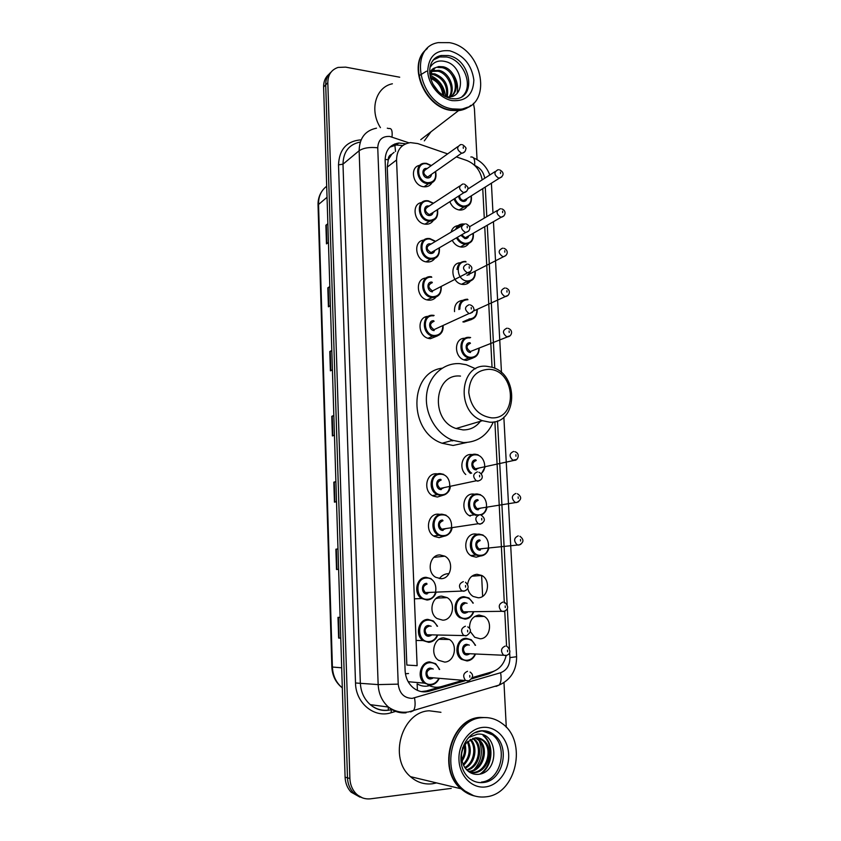 <?xml version="1.0" encoding="UTF-8"?>
<svg xmlns="http://www.w3.org/2000/svg" width="841" height="841" viewBox="0 0 841 841"><rect width="100%" height="100%" fill="white"/><g stroke="black" fill="none" stroke-linecap="round" stroke-linejoin="round"><path stroke-width="1.26" d="M468.5 243.785C466.755 246.129 464.39 247.222 461.404 247.065L461.099 247.033C457.283 246.434 454.329 244.195 452.227 240.316M470.087 281.399C468.258 283.648 465.872 284.668 462.918 284.447L462.592 284.416C451.123 283.428 449.126 262.791 460.447 262.76M471.58 319.496L463.78 322.114M473.094 357.94L466.629 360.421L464.999 360.169C453.604 357.898 453.751 337.42 465.105 338.303M465.756 474.492C458.345 468.143 462.319 453.804 471.212 454.497L472.505 454.624M470.245 516.111C460.216 511.896 462.697 493.373 473.136 494.024L475.06 494.245M480.295 556.048L476.227 557.194L471.675 556.08C462.066 551.507 464.905 533.488 475.091 533.951L477.656 534.287M467.617 584.148C468.71 578.177 471.854 574.887 477.057 574.287L481.767 575.465C491.112 580.069 488.327 597.877 478.203 597.772L473.157 596.458C470.35 594.692 468.563 592.011 467.775 588.416M469.562 628.469C469.404 620.721 472.568 616.243 479.044 615.044L484.227 616.411C493.173 621.31 490.103 638.697 480.2 638.782L474.692 637.268L470.319 631.591M466.934 206.497C465.346 208.873 463.118 210.05 460.227 210.061L459.291 209.987C454.907 209.157 451.754 206.392 449.83 201.703M443.596 637.825L449.462 639.486C458.187 644.847 454.624 661.888 444.668 662.088L438.455 660.248C429.898 654.624 433.809 637.835 443.596 637.825M441.756 596.164L447.139 597.615C456.285 602.692 452.994 620.164 442.818 620.174L437.068 618.545C428.09 613.184 431.748 595.996 441.756 596.164M439.938 554.934L444.794 556.174C454.382 560.936 451.407 578.881 440.978 578.692L435.743 577.294C426.324 572.237 429.698 554.576 439.938 554.934M443.712 536.337L439.17 537.651L434.482 536.474C424.61 531.764 427.638 513.588 438.129 514.145L440.316 514.398M442.513 495.433L437.373 497.042L433.273 496.085C422.928 491.764 425.578 473.02 436.353 473.777L437.825 473.914M434.671 258.608C432.768 261.109 430.214 262.224 426.997 261.971L426.986 261.971C415.38 261.299 412.595 240.768 423.99 240.084M433.262 220.552C431.549 223.065 429.131 224.295 426.03 224.232L425.336 224.169C414.035 223.349 410.913 203.543 421.898 202.513M436.059 297.062C434.156 299.322 431.696 300.353 428.689 300.153L427.964 300.058C416.369 298.692 414.718 278.276 426.145 278.035M437.415 335.927L430.392 338.723L428.952 338.513C417.409 336.453 416.915 316.132 428.363 316.374M431.832 182.896C430.298 185.409 428.037 186.723 425.062 186.828L423.675 186.744C412.668 185.777 409.283 166.634 419.869 165.33M427.081 261.435L426.24 261.856M447.654 153.892L417.788 143.58L410.419 142.613C401.43 144.074 396.815 149.866 396.553 159.99L417.115 665.683L406.844 665.052L387.249 167.117L396.553 159.99M394.082 152.337L391.79 154.25C389.425 155.112 388.237 156.952 388.227 159.779L385.125 159.422M452.805 440.842L451.091 440.737M388.227 159.779L391.79 154.25M417.283 683.901C420.742 686.025 424.495 686.687 428.542 685.899M388.237 160.126L387.249 167.117M482.187 179.869C480.316 170.408 475.176 163.953 466.776 160.484L456.779 157.036M506.576 646.266L504.747 611.113M504.316 602.976L494.886 421.688M492.048 367.296L484.731 226.681M484.279 218.124L482.745 188.636M472.274 677.604L492.384 671.749C499.48 669.32 504.064 663.948 506.145 655.633M427.88 684.879C432.221 687.318 436.752 687.875 441.462 686.571L461.888 680.621M451.112 232.116C452.164 228.247 454.529 226.061 458.208 225.556M454.539 311.633C454.193 304.884 456.926 301.12 462.75 300.332M450.713 191.937L455.486 188.804M427.764 262.014L426.934 261.309M425.704 318.192L426.313 316.689M439.359 578.608C441.693 575.507 444.647 573.867 448.221 573.678M405.709 143.779L398.781 143.023C389.94 144.547 385.399 150.287 385.136 160.221L405.099 670.529C405.541 677.846 408.305 683.638 413.404 687.917C418.282 691.638 423.591 692.732 429.309 691.186L464.758 680.853M389.856 147.154L396.311 144.978L402.681 145.567M473.399 103.327L474.44 108.878L477.047 159.58M451.27 788.385L370.681 798.803C365.015 799.423 360.106 797.678 355.932 793.547C352.179 789.552 350.161 784.527 349.888 778.482L327.822 82.712C327.916 74.849 331.333 69.75 338.05 67.427L345.651 67.133L399.706 77.214M503.98 682.629L506.282 727.297M359.937 797.11L351.086 792.127C347.365 788.164 345.367 783.181 345.094 777.2L323.606 86.949L325.709 84.846C325.635 79.453 327.412 75.217 331.039 72.137C327.412 75.217 325.635 79.453 325.709 84.846L347.48 777.841L325.709 84.846L327.822 82.712M362.387 797.836L353.504 792.842C349.761 788.847 347.754 783.854 347.48 777.841C347.754 783.854 349.761 788.847 353.504 792.842L362.387 797.836M471.696 678.824L488.705 673.872L494.193 671.107M441.189 686.645L426.545 690.913L421.362 691.607M340.763 638.067L338.639 638.077L340.763 638.119M340.121 617.347L337.998 617.378L338.639 638.077M337.987 548.963L335.895 549.194L336.516 569.525L338.629 569.304M337.987 548.9L335.895 549.194M335.895 481.767L333.824 482.166L334.445 502.161L336.516 501.678M335.895 481.62L333.824 482.166M327.885 224.179L325.898 225.199L326.466 243.879L328.453 242.481M327.864 223.738L325.898 225.199M329.83 286.96L327.822 287.832L328.41 306.828L330.418 305.64M329.819 286.581L327.822 287.832M331.817 350.802L329.788 351.517L330.387 370.839L332.416 369.882M331.817 350.497L329.788 351.517M333.845 415.727L331.785 416.295L332.395 435.932L334.445 435.218M333.835 415.496L331.785 416.295M323.606 86.949C323.543 81.588 325.309 77.372 328.926 74.292M428.532 299.522L428.563 300.142M470.75 105.44C467.291 108.363 463.212 110.097 458.492 110.655L450.765 110.371C424.253 107.164 407.128 64.337 426.429 49.325M380.426 127.632C369.188 110.087 375.685 87.054 392.379 83.785M470.939 105.314C467.501 108.153 463.475 109.845 458.839 110.392L451.102 110.108C424.179 106.86 407.233 63.033 427.354 48.526M452.637 108.92C419.67 104.904 407.349 47.348 438.287 42.618L449.42 42.649C483.48 48.063 493.425 107.091 460.384 109.204L452.637 108.92M433.43 59.89L439.759 56.946L446.613 56.999C463.685 59.616 474.282 86.549 462.172 96.463M429.667 73.577C430.687 70.329 432.663 68.363 435.606 67.658L438.802 66.534L437.762 67.438L442.114 67.669C453.835 69.898 460.311 90.071 450.576 96.683M438.802 66.534L443.165 66.765C455.622 69.141 461.688 91.143 450.303 96.726M432.022 71.39L437.94 71.222C447.696 73.167 454.834 88.389 449.21 96.841M432.421 70.749L438.981 70.339C449.168 72.315 456.2 88.662 449.735 96.799M430.834 74.407L433.83 74.744C443.47 78.518 447.696 85.856 446.487 96.736M431.076 73.588L434.85 73.861C444.942 77.971 449.073 85.624 447.254 96.82M430.603 78.434C437.73 81.293 441.819 86.854 442.86 95.128M430.434 77.267L430.771 77.351C438.897 80.179 443.27 86.329 443.901 95.769M432.8 83.89L438.371 91.469M433.557 101.362L432.295 100.804M445.236 96.515L445.446 96.557C466.419 101.13 464.579 65.367 445.162 61.498C438.813 60.026 433.956 61.75 430.592 66.66M430.424 77.771C430.55 73.188 432.285 69.814 435.606 67.658M467.754 107.154L459.207 110.108M430.949 131.816L424.316 140.868M453.288 74.534C457.189 80.463 458.45 86.739 457.062 93.372M419.07 75.722L426.524 71.201M430.592 75.585C439.338 79.59 444.342 86.591 445.614 96.589M491.386 417.84C478.445 415.78 470.907 407.317 468.763 392.442C469.467 377.756 476.174 370.051 488.884 369.304C515.691 369.756 518.498 419.869 491.386 417.84M489.63 422.171L482.44 420.689C455.38 411.932 459.628 362.965 486.76 366.308L491.733 367.191C519.454 373.919 517.856 424.421 489.63 422.171M460.49 376.095C434.082 372.994 429.762 420.174 456.064 428.511L463.065 429.909C470.193 429.961 475.974 427.091 480.39 421.299M493.289 421.982C487.412 435.396 477.541 442.261 463.675 442.576L452.658 440.295C436.3 434.009 424.6 413.835 426.576 395.049C428.416 376.232 443.333 362.503 459.901 363.648L466.261 364.7L475.628 368.779M466.744 442.503L453.015 445.478L442.124 443.249C408.305 432.085 408.715 372.227 442.082 368.2M473.83 795.796L460.721 788.7C436.9 768.811 451.218 718.34 480.064 717.405L487.349 717.657M436.563 782.918L432.337 783.791C424.19 784.695 416.905 782.319 410.482 776.663C388.1 758.183 401.935 711.602 429.267 710.792L440.947 712.306M469.541 793.936L461.698 788.942M474.902 796.049C469.804 794.945 465.199 792.527 461.11 788.795C437.278 768.895 451.596 718.393 480.453 717.457L487.549 717.667M486.024 796.816C477.415 797.846 469.677 795.313 462.823 789.205C438.949 769.263 453.278 718.624 482.187 717.678C489.546 717.047 496.253 719.034 502.319 723.649C527.685 741.205 516.521 794.125 486.024 796.816M481.84 730.682L492.416 734.803C508.731 746.461 501.089 780.543 481.462 782.067M477.572 737.862L482.723 740.469C493.236 748.385 487.212 771.681 473.126 772.469L469.93 772.437M462.529 747.912L466.965 742.298L475.06 737.883C478.256 737.515 481.21 738.44 483.932 740.669C494.466 748.595 488.432 771.933 474.324 772.732L470.056 772.511M475.123 737.883L477.909 739.681C488.327 747.512 482.45 770.535 468.479 771.449M475.743 737.83L479.107 739.88C489.588 747.754 483.575 770.924 469.541 771.712L468.91 771.765M472.61 738.461L473.168 738.913C482.377 745.978 479.065 766.172 466.66 769.809M473.241 738.261L474.345 739.102C483.838 746.356 479.969 767.234 467.112 770.272M470.035 739.702C476.553 746.871 474.356 762.388 464.842 767.528M470.687 739.323C478.003 746.451 475.628 763.26 465.294 768.169M467.344 741.888C470.729 750.151 469.31 757.667 463.097 764.458M468.038 741.226C472.127 750.046 470.624 758.077 463.517 765.331M464.316 745.736C465.084 750.803 464.211 755.439 461.698 759.665M465.126 744.495C466.503 750.571 465.462 756.122 461.993 761.147M466.965 742.298C460.595 750.077 459.796 758.372 464.589 767.181L464.905 767.612C468.237 772.28 472.505 774.54 477.73 774.393C500.332 773.257 498.187 731.397 477.341 734.204L468.563 737.536M483.091 735.612C493.72 743.738 492.595 766.025 479.906 774.098M483.691 735.707C494.119 743.675 493.299 765.405 481.136 773.783M479.307 741.079C483.249 751.486 481.557 760.958 474.229 769.483M417.43 690.377L417.136 683.891M395.543 151.506L394.734 143.979M408.526 673.525L405.425 673.746M408.884 142.823L389.814 136.463C382.245 136.042 378.219 139.816 377.746 147.795L398.224 684.132C399.412 693.404 404.079 698.156 412.216 698.377L500.574 672.747C506.745 670.34 509.867 665.294 509.919 657.609L509.667 652.805M406.056 712.811C399.549 713.336 393.672 711.423 388.437 707.06C382.098 701.394 378.671 693.899 378.156 684.595L359.128 150.739C359.454 138.019 365.246 130.492 376.516 128.168M395.669 711.391L391.107 712.748C374.234 718.372 355.669 703.076 355.512 682.976L338.513 164.857L342.991 164.163L359.128 150.739C363.459 147.9 369.662 146.923 377.746 147.795M410.629 711.917L413.425 710.666C415.202 708.069 415.57 703.822 414.518 697.946M338.513 164.857C339.228 149.351 346.755 141.004 361.115 139.827M360.074 142.076C349.036 144.41 343.338 151.769 342.991 164.163L360.326 682.86C360.8 691.891 364.121 699.155 370.303 704.653C375.422 708.879 381.162 710.75 387.522 710.246M349.888 778.482L345.094 777.2M398.224 684.132L378.156 684.595L355.512 682.976M509.446 648.558L507.354 608.705M507.144 604.521L497.515 420.91M494.76 368.316L487.265 225.23M486.813 216.642L485.257 187.049M484.742 178.229C483.554 172.037 480.222 167.79 474.755 165.477M391.107 712.748L391.359 709.667C383.433 711.602 376.411 709.93 370.303 704.653L388.437 707.06C394.65 711.423 401.399 713.042 408.694 711.907L499.112 685.079C501.11 682.493 501.593 678.382 500.574 672.747M496.022 686.403L499.112 685.079C510.802 679.78 516.637 670.33 516.616 656.726L503.854 417.147M509.919 657.609L516.616 656.726M474.65 165.383C475.081 159.38 473.809 156.584 470.813 157.004M392.001 137.009C392.61 130.807 391.57 127.99 388.889 128.568L387.291 128.179M470.119 273.63L470.035 272.085M388.29 710.309L388.311 707.05M485.762 673.673L488.705 673.872M426.545 690.913L429.309 691.186M419.386 165.845L418.723 165.624M482.639 596.332L481.609 575.37M467.218 283.732L467.123 281.861M326.697 186.25C321.199 190.423 318.476 196.352 318.529 204.048L332.405 667.113C332.847 675.743 336.106 682.629 342.182 687.77C335.738 682.64 332.29 675.722 331.848 666.997L341.688 667.796M327.044 197.278L318.035 204.899C317.919 199.906 319.16 195.459 321.735 191.559M332.836 435.785L332.227 416.148M330.818 370.629L330.229 351.338M328.842 306.576L328.253 287.611M326.897 243.585L326.319 224.946M334.886 502.056L334.266 482.072M336.968 569.473L336.337 549.141M339.091 638.077L338.45 617.378M431.948 61.961C434.229 58.502 437.394 56.347 441.42 55.495L448.295 55.548C470.34 58.902 477.068 97.136 455.801 98.817L451.606 98.649M452.237 100.636C439.854 98.534 428.216 84.636 427.701 71.17C428.574 56.315 435.943 49.524 449.819 50.796C463.685 55.159 471.696 64.894 473.861 80.011C473.241 94.634 466.03 101.509 452.237 100.636M483.396 782.508C477.94 783.118 473.02 781.541 468.647 777.746C452.595 762.819 463.875 731.397 481.735 730.787C486.603 730.556 490.818 731.996 494.361 735.097C510.718 746.787 503.076 780.963 483.396 782.508M474.776 732.774L480.915 731.039M485.551 786.924C472.211 788.816 459.596 776.148 458.965 759.991C458.145 743.854 469.415 728.621 482.66 727.402C495.896 725.951 507.943 738.461 508.658 754.177C509.583 769.872 498.892 785.263 485.551 786.924M481.357 730.997C486.13 730.682 490.461 732.048 494.361 735.097L492.416 734.803M434.545 180.563L428.563 183.664L427.249 183.58C416.263 182.56 413.846 163.207 424.694 163.28L426.345 163.364M431.118 165.719L426.713 163.795C415.465 161.63 416.327 181.54 427.554 182.676C433.851 182.56 436.468 179.017 435.407 172.027M431.433 174.812C430.928 177.052 429.562 178.103 427.344 177.945C421.74 177.367 421.309 167.443 426.923 168.505L427.154 168.557M457.809 146.618L426.66 168.915C422.592 171.375 422.918 174.087 427.638 177.041L461.656 153.167C456.747 150.013 456.39 147.164 460.584 144.631L461.425 144.557M464.8 151.758L462.235 153.209C464.358 152.61 465.546 151.212 465.798 149.025C466.576 148.258 465.472 146.818 462.497 144.705M463.307 148.331L463.233 146.912L463.307 148.331M436.111 218.218L428.931 221.194C417.493 220.3 415.612 199.979 426.997 200.705L428.016 200.778L426.997 200.705M433.21 203.406L428.384 201.241C417.094 199.243 417.956 219.354 429.236 220.3C435.396 220.142 438.056 216.631 437.225 209.787M433.104 212.437C432.558 214.613 431.191 215.653 429.015 215.527C423.391 215.044 422.96 205.015 428.595 205.992L429.099 206.098M459.785 185.998L428.584 206.434C424.242 208.81 424.495 211.543 429.32 214.634L432.589 212.762M466.713 191.233L463.601 192.642C458.576 189.341 458.313 186.471 462.802 184.021L463.286 183.99M465.273 187.858L465.199 186.429L465.273 187.858M435.617 241.325L429.919 238.592L435.533 241.378M439.265 247.853C440.053 255.138 437.173 258.923 430.634 259.196L430.624 259.196C418.723 258.418 417.441 237.099 429.341 238.539L429.341 238.539M435.323 241.504L430.066 239.054C418.734 237.236 419.606 257.546 430.928 258.313C436.942 258.103 439.643 254.655 439.044 247.969M434.786 250.45C434.187 252.563 432.831 253.583 430.718 253.488C425.062 253.099 424.621 242.975 430.287 243.858L431.076 244.027M461.783 225.777L430.55 244.342C425.924 246.623 426.082 249.378 431.023 252.605L434.261 250.755M468.637 231.138L465.578 232.526C460.437 229.088 460.258 226.197 465.041 223.843L465.178 223.832M467.26 227.816L467.186 226.366L467.26 227.816M441.136 286.602C441.578 293.625 438.645 297.283 432.337 297.577L431.675 297.493C419.859 296.032 419.638 275.007 431.412 276.742M431.78 277.257C420.395 275.627 421.267 296.148 432.652 296.715C438.424 296.474 441.178 293.141 440.905 286.718M432.432 291.838C426.755 291.543 426.303 281.315 431.99 282.113M432.358 282.629C427.68 284.784 427.722 287.559 432.516 290.933L435.932 289.157M470.582 271.485L467.333 272.82C462.35 269.225 462.287 266.313 467.133 264.074M469.267 268.205L469.194 266.744L469.267 268.205M433.315 315.322L434.114 315.449M443.007 325.803C443.081 332.531 440.106 336.053 434.072 336.358L432.726 336.158C421.278 334.077 421.719 313.788 433.136 315.312M433.504 315.848C422.066 314.397 422.96 335.128 434.377 335.506C439.906 335.254 442.692 332.058 442.744 325.919M434.166 330.576C428.458 330.387 428.006 320.053 433.725 320.757M434.093 321.294C429.457 323.386 429.425 326.171 433.977 329.651L469.078 313.525C464.327 309.835 464.358 306.902 469.152 304.736M472.526 312.284L469.741 313.525C473.462 311.401 474.829 309.877 473.809 308.973C473.693 307.196 472.505 305.84 470.266 304.894M471.296 309.025L471.223 307.554L471.296 309.025M440.285 473.599L443.701 474.377M450.198 486.981C449.073 492.311 446.066 495.17 441.178 495.538L437.331 494.645C427.585 490.576 430.045 472.894 440.2 473.599M441.493 494.739C453.089 495.233 452.101 473.893 440.579 474.25C428.942 473.588 429.867 495.202 441.493 494.739M441.273 489.609C435.47 489.819 434.997 479.055 440.81 479.359M441.189 480.011C436.826 481.893 436.458 484.71 440.085 488.453L441.588 488.8L444.216 487.58L441.504 488.831L440.085 488.453L476.311 480.768C472.526 476.805 472.884 473.84 477.415 471.875M480.421 480.053L477.877 481.136L476.311 480.768L478.35 480.915C484.027 479.317 482.913 474.261 478.918 472.221M479.643 476.847L479.559 475.302L479.643 476.847M442.072 514.208L446.077 515.186M451.911 528.348C450.576 533.32 447.601 535.99 443.007 536.379L438.603 535.275C429.288 530.839 432.127 513.693 442.009 514.208M443.323 535.591C454.97 535.885 453.961 514.324 442.398 514.892C430.708 514.429 431.643 536.274 443.323 535.591M443.091 530.408C437.267 530.734 436.784 519.843 442.629 520.053M443.018 520.737C438.708 522.587 438.266 525.404 441.693 529.189L443.407 529.609L445.835 528.568L443.323 529.651L441.693 529.189L478.214 523.733C474.639 519.727 475.081 516.763 479.538 514.818M482.408 523.186L480.001 524.185L478.214 523.733L480.558 523.943C485.373 521.525 485.604 518.634 481.273 515.249M481.788 519.98L481.704 518.413L481.788 519.98M435.88 592.726C434.24 597.184 431.296 599.622 427.049 600.043L421.656 598.508C413.015 593.431 416.495 577.084 426.093 577.315L431.16 578.692M427.375 599.265C439.296 599.223 438.319 577.126 426.471 578.051C414.508 577.914 415.412 600.306 427.375 599.265M427.144 593.946C421.183 594.45 420.721 583.297 426.702 583.339M427.081 584.075C422.834 585.872 422.256 588.7 425.346 592.579L427.47 593.168L429.425 592.485M466.04 590.35L463.79 591.255L461.583 590.624C458.345 586.524 458.934 583.528 463.338 581.636M465.567 587.123L465.494 585.525L465.567 587.123M437.436 635.554C435.67 639.644 432.81 641.904 428.847 642.345L422.97 640.59C414.75 635.249 418.492 619.323 427.869 619.375L433.42 620.973L437.478 626.24M437.099 626.24C435.218 622.182 432.274 620.143 428.258 620.132C416.232 620.227 417.147 642.85 429.162 641.578C432.747 641.199 435.375 639.192 437.068 635.554M431.065 635.47L428.931 636.206C422.939 636.826 422.476 625.557 428.479 625.483L431.107 626.251M429.246 626.251L428.868 626.251C424.684 628.038 424.043 630.876 426.944 634.766L429.257 635.449L431.012 634.86M467.68 631.885L467.607 630.256L467.68 631.885M465.893 635.922L463.486 635.207C460.447 631.086 461.099 628.09 465.441 626.209M430.645 685.1L424.348 683.144C416.526 677.573 420.479 662.014 429.667 661.888L435.659 663.686L439.591 669.468M438.97 678.803C437.131 682.535 434.377 684.627 430.708 685.1M439.223 669.436C437.457 664.905 434.398 662.645 430.056 662.676C417.977 662.992 418.902 685.867 430.97 684.353C434.313 683.964 436.847 682.104 438.603 678.782M432.631 678.309L430.739 678.929C424.726 679.665 424.253 668.269 430.287 668.09L433.252 669.058M431.633 668.952L430.676 668.889C426.555 670.666 425.851 673.504 428.584 677.415L431.065 678.182L432.547 677.73M469.825 677.152L469.741 675.512L469.825 677.152M468.017 681.105L465.43 680.306C462.571 676.175 463.275 673.157 467.554 671.276M469.814 204.268L463.013 206.991C458.818 206.182 455.822 203.511 454.045 199.002M454.886 198.455C456.516 202.776 459.323 205.32 463.317 206.108C469.204 206.003 471.769 202.649 471.023 196.016M466.997 198.56C466.429 200.61 465.136 201.567 463.086 201.419C460.469 200.778 458.976 198.991 458.608 196.069M459.575 195.459C459.659 198.171 460.931 199.874 463.402 200.536L466.482 198.875M501.762 176.936L498.818 178.218C493.982 175.044 493.678 172.226 497.893 169.777L498.513 169.735M500.448 172.1L500.532 173.509L500.448 172.1M471.528 241.556L464.842 244.226C461.246 243.659 458.45 241.525 456.484 237.845M455.643 229.425C456.978 225.777 459.501 223.958 463.223 223.958L463.664 223.99M462.823 224.431C460.09 224.684 458.103 226.103 456.884 228.689M457.325 237.351C459.165 240.82 461.783 242.818 465.157 243.354C470.897 243.207 473.504 239.895 472.978 233.42M468.805 235.816C468.206 237.803 466.913 238.739 464.926 238.623L460.868 235.291M461.72 234.797L465.241 237.751L468.29 236.111M503.833 216.011L500.931 217.283C496.001 213.971 495.77 211.123 500.248 208.757L500.542 208.747M502.582 211.207L502.666 212.626L502.582 211.207M427.564 260.952L428.815 261.982M473.231 279.233L466.702 281.83C472.884 281.315 475.733 277.73 475.239 271.075M457.02 269.477C457.767 264.032 460.647 261.341 465.662 261.425L465.662 261.425M466.072 261.919C455.065 260.237 456.022 280.337 467.018 280.978C472.579 280.789 475.218 277.562 474.944 271.286M505.925 255.496L470.098 273.735M503.833 248.284C508.994 250.113 507.848 255.885 503.107 256.726L502.992 256.736C498.04 253.257 497.914 250.408 502.613 248.158M504.737 250.723L504.821 252.153L504.737 250.723M477.141 309.551C477.257 316.142 474.408 319.569 468.574 319.832L468.595 319.822C474.44 319.412 477.331 315.974 477.246 309.499M458.913 309.572C458.776 302.865 461.656 299.417 467.554 299.207M467.943 299.722C462.55 299.89 459.848 303.023 459.848 309.131M508.027 295.412L504.905 296.579C500.164 293.015 500.111 290.145 504.768 287.958M506.923 290.66L506.997 292.1L506.923 290.66M426.86 316.552L426.24 318.182M468.889 318.981C474.229 318.771 476.9 315.659 476.921 309.646M479.128 348.332C478.939 354.629 476.048 357.919 470.466 358.203L468.942 357.961C457.967 355.764 458.482 335.99 469.436 337.378M469.825 337.914C458.723 336.6 459.691 357.11 470.781 357.372C476.017 357.099 478.708 354.019 478.865 348.111M470.445 343.317C465.988 345.378 465.946 348.132 470.298 351.57L473.735 350.182M510.14 335.769L506.839 336.842C502.319 333.194 502.35 330.303 506.955 328.169M509.12 331.018L509.204 332.479L509.12 331.018M469.614 337.388L470.624 337.546M470.54 352.495C465.01 352.358 464.516 342.129 470.066 342.771M470.476 473.43C463.055 467.701 466.576 453.541 475.197 454.224M481.01 473.504C488.211 468.963 484.027 454.56 475.596 454.844C467.26 454.182 464.232 468.153 471.675 473.168M476.237 460.479C471.948 462.403 471.675 465.178 475.396 468.805L476.658 469.078L479.16 467.943M516.553 459.491L512.831 460.206C508.942 456.369 509.215 453.446 513.641 451.438M515.869 454.729L515.954 456.243L515.869 454.729M475.291 454.224L478.119 454.813M484.952 467.175L481.357 473.935L485.047 467.154M476.332 469.877C470.729 470.035 470.224 459.491 475.838 459.848M476.038 515.386L474.45 514.797C464.999 510.834 467.323 493.362 477.152 493.972M479.475 514.818C490.061 513.946 488.148 494.14 477.551 494.624C466.261 494.066 467.281 515.449 478.55 514.881L478.981 514.871M478.634 509.026L480.957 508.038L478.54 509.057L477.162 508.689L478.634 509.026M518.708 501.656L516.427 502.571L514.892 502.214C511.212 498.335 511.559 495.402 515.922 493.425M518.172 496.873L518.256 498.398L518.172 496.873M478.203 500.332C473.977 502.224 473.63 505.01 477.162 508.689L516.952 502.35C521.735 499.607 521.883 496.747 517.404 493.762M477.225 493.972L480.61 494.729M486.844 507.617C486.066 511.317 484.132 513.83 481.041 515.134M478.298 509.804C472.674 510.077 472.158 499.417 477.804 499.68M488.716 548.479C487.338 553.147 484.5 555.67 480.211 556.059L475.943 555.007C466.892 550.697 469.541 533.709 479.139 534.13L483.102 535.065M479.538 534.813C468.195 534.466 469.225 556.059 480.547 555.281C491.838 555.47 490.755 534.151 479.538 534.813M480.19 540.605C476.027 542.477 475.617 545.262 478.95 548.973L482.482 548.753M520.873 544.285L518.729 545.115L516.994 544.684C513.515 540.763 513.925 537.82 518.224 535.864M520.495 539.47L520.579 541.015L520.495 539.47M480.295 550.161C474.65 550.529 474.124 539.764 479.791 539.922M473.494 612.206C471.875 616.411 469.068 618.724 465.094 619.144L459.911 617.715C451.449 612.826 454.697 596.532 464.043 596.69L468.921 597.983L473.189 603.102M472.863 603.113C470.981 599.349 468.174 597.446 464.442 597.415C452.836 597.383 453.835 619.512 465.43 618.387C469.026 618.03 471.601 615.969 473.157 612.216M467.365 612.343L465.178 613.142C459.396 613.688 458.892 602.661 464.684 602.65L467.07 603.312M465.084 603.386C460.963 605.215 460.426 608.022 463.475 611.827L465.515 612.374L467.197 611.827M505.399 610.818L503.433 611.554L501.31 610.976C498.124 606.96 498.671 603.985 502.939 602.061M505.189 605.962L505.273 607.549L505.189 605.962M439.107 597.804L435.775 598.666M475.239 654.477C473.515 658.366 470.792 660.521 467.06 660.963L461.446 659.333C453.362 654.193 456.842 638.287 465.998 638.266L471.317 639.749L475.459 645.299M475.133 645.289C473.325 641.105 470.413 639.013 466.398 639.023C454.739 639.202 455.748 661.573 467.396 660.217C470.76 659.838 473.262 657.914 474.902 654.466M469.099 654.235L467.144 654.908C461.341 655.57 460.826 644.427 466.65 644.311L469.331 645.142M467.659 645.089L467.049 645.079C462.992 646.897 462.392 649.715 465.262 653.531L467.48 654.161L468.973 653.699M505.714 655.686L503.423 655.023C500.416 650.987 501.015 648.012 505.22 646.088M507.491 650.146L507.575 651.754L507.491 650.146M481.767 575.465L471.875 576.201M484.227 616.411L474.545 616.558M449.462 639.486L439.107 639.297M447.139 597.615L436.479 598.098M444.794 556.174L433.935 557.352M396.311 144.978L398.781 143.023M355.932 793.547L351.086 792.127M501.488 372.668L493.446 221.688M492.984 213.025L491.396 183.191M489.788 174.991C486.781 166.928 481.357 161.22 473.494 157.877M469.362 282.219L469.331 281.63M469.005 274.954L468.889 272.726M331.848 666.997L318.035 204.899M439.759 56.946L441.42 55.495C422.319 58.481 427.512 92.668 450.66 98.481M434.639 70.118L433.609 71.001M460.384 109.204L458.839 110.392M458.492 110.655L420.784 139.638M482.44 420.689L456.064 428.511M452.658 440.295L442.124 443.249M460.721 788.7L410.482 776.663M462.823 789.205L461.11 788.795M483.932 740.669L482.723 740.469M479.107 739.88L477.909 739.681M474.345 739.102L473.168 738.913M424.043 186.786L428.563 183.664C434.503 182.854 436.868 178.912 435.68 171.827M431.38 165.53L426.566 163.375M426.387 163.343L424.694 163.28M425.041 224.126L429.593 221.257C435.796 220.763 438.434 216.873 437.52 209.598M433.483 203.228L428.237 200.789M432.547 212.784L463.927 192.663C466.072 192.211 467.354 190.896 467.764 188.72C468.7 188.016 467.585 186.481 464.411 184.116M426.04 261.814L430.634 259.196C437.057 259.049 439.959 255.244 439.359 247.79M434.219 250.776L465.62 232.536C468.321 231.748 469.709 230.329 469.762 228.289C470.119 226.954 468.973 225.504 466.345 223.958M441.231 286.55C441.493 293.719 438.529 297.388 432.358 297.577L427.039 299.859M435.89 289.178L467.638 272.81C470.182 272.116 471.559 270.76 471.78 268.763C472.179 267.333 471.023 265.809 468.3 264.211M443.091 325.761C443.459 332.121 440.463 335.643 434.103 336.347L432.726 336.158L428.058 338.261M450.282 486.96C449.704 491.67 446.687 494.519 441.262 495.507L437.331 494.645L432.442 495.633M451.995 528.337C451.102 532.816 448.127 535.475 443.102 536.337L438.603 535.275L433.651 535.98M435.953 592.726C434.524 596.931 431.601 599.36 427.165 599.99L421.656 598.508L414.392 598.834M427.354 593.22L425.346 592.579L464.453 590.971C468.984 588.994 469.331 586.082 465.494 582.245M433.42 620.973L437.551 626.24M437.509 635.554C435.848 639.507 432.999 641.746 428.963 642.293L422.97 640.59L416.085 640.443M429.583 635.449L426.944 634.766L466.629 635.638C471.265 632.306 471.654 629.394 467.785 626.902M435.659 663.686L439.675 669.468M439.044 678.813C437.099 682.566 434.345 684.648 430.781 685.058L424.348 683.144L408.19 681.715M430.928 678.235L428.584 677.415L468.815 680.811C473.336 677.636 473.767 674.713 470.087 672.054M466.44 198.907L499.228 178.26C502.687 176.81 505.599 172.983 499.649 169.871M495.16 171.543L467.701 189.183M471.296 195.848C472.116 202.776 469.656 206.518 463.906 207.054L459.207 209.977M468.237 236.142L501.099 217.293C505.967 216.169 506.503 210.492 501.73 208.873M497.304 210.492L469.509 226.776M473.262 233.251C474.03 239.895 471.317 243.564 465.147 244.258L460.416 246.928M467.007 275.333L470.056 273.756M466.398 281.798L461.625 284.226M473.399 311.075L505.357 296.568C509.667 296.106 511.381 289.893 505.946 288.106M467.659 319.706L462.844 321.882M464.085 359.885L468.942 357.961L470.497 358.182C476.017 357.898 478.918 354.608 479.223 348.29M508.09 328.347C513.746 330.187 511.675 336.505 507.628 336.842L473.693 350.203M476.584 469.11L475.396 468.805L514.587 460.29C517.383 460.921 520.989 453.593 514.902 451.701M469.362 515.628L474.45 514.797L476.09 515.375M480.999 515.123C484.101 513.883 486.087 511.381 486.939 507.607M470.792 555.544L475.943 555.007L480.316 556.017C484.479 555.68 487.307 553.168 488.81 548.469M480.526 549.425L478.95 548.973L519.349 544.863C523.943 542.371 524.132 539.512 519.917 536.274M459.911 617.715L465.22 619.102C469.078 618.724 471.864 616.421 473.578 612.206M504.999 602.629C508.784 606.361 508.5 609.241 504.148 611.281L463.475 611.827L465.925 612.374M473.283 603.102L468.921 597.983M461.446 659.333L467.197 660.91C470.813 660.511 473.525 658.366 475.323 654.477M507.47 646.729C510.96 650.902 510.645 653.793 506.513 655.391L465.262 653.531L467.733 654.172M475.554 645.299L471.317 639.749"/></g></svg>
